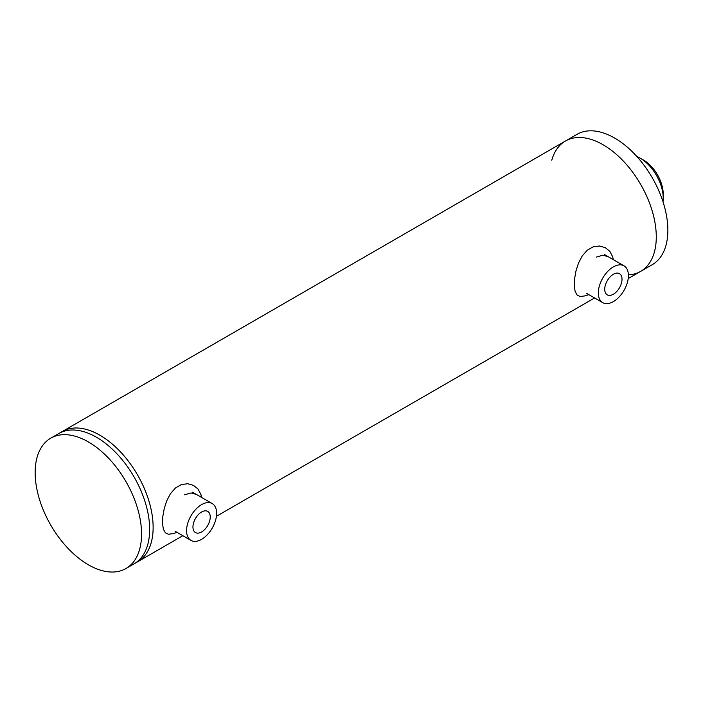 <?xml version="1.0" encoding="UTF-8"?>
<svg xmlns="http://www.w3.org/2000/svg" width="703" height="703" viewBox="0 0 703 703"><rect width="100%" height="100%" fill="white"/><g stroke="black" fill="none" stroke-linecap="round" stroke-linejoin="round"><path stroke-width="1.05" d="M153.131 527.391A75.247 43.445 -120 0 0 120.283 451.669A75.247 43.445 -120 0 0 62.303 431.51A75.247 43.445 -120 0 1 137.551 474.947A75.247 43.445 -120 0 1 137.551 561.838A75.247 43.445 -120 0 0 153.131 527.391M50.73 438.189A75.247 43.445 60 0 1 125.978 481.625A75.247 43.445 60 0 1 125.978 568.516A75.247 43.445 60 0 1 67.998 548.358A75.247 43.445 60 0 1 35.15 472.636A75.247 43.445 60 0 1 50.73 438.189L58.832 433.514A75.247 43.445 60 0 1 96.452 437.24A75.247 43.445 60 0 1 149.66 529.394A75.247 43.445 60 0 1 134.08 563.841L182.824 535.695M172.806 533.674L168.386 534.245L165.337 532.777L163.36 529.174L162.525 523.594L162.797 516.626L164.212 508.638L166.708 500.861L170.425 493.708L175.478 487.961L181.339 484.578L187.719 483.726L193.51 485.386L198.07 489.086L200.953 494.604L201.489 497.364M184.608 494.807L191.005 492.97L196.242 494.341M175.065 531.222L190.961 540.396A21.266 12.276 -60 0 1 187.71 523.357A21.266 12.276 -60 0 1 201.594 504.622A21.266 12.276 -60 0 1 212.227 503.568A21.266 12.276 -60 0 1 212.227 528.12A21.266 12.276 -60 0 1 190.961 540.396M584.58 295.937L580.16 296.508L577.11 295.04L575.133 291.437L574.298 285.857L574.571 278.898L575.985 270.901L578.481 263.133L582.198 255.98L587.251 250.224L593.121 246.841L599.492 245.997L605.283 247.649L609.844 251.349L612.726 256.867L613.262 259.627M596.381 257.078L602.779 255.233L608.016 256.604M586.812 293.467L602.743 302.659A21.266 12.276 -60 0 1 599.483 285.62A21.266 12.276 -60 0 1 613.376 266.885A21.266 12.276 -60 0 1 624.009 265.831A21.266 12.276 -60 0 1 624.009 290.383A21.266 12.276 -60 0 1 602.743 302.659M192.947 526.978A12.223 7.056 -60 0 1 198.29 514.666A12.223 7.056 -60 0 1 207.71 511.397A12.223 7.056 -60 0 1 207.71 525.51A12.223 7.056 -60 0 1 195.487 532.575A12.223 7.056 -60 0 1 192.947 526.978M628.394 274.838A75.247 43.445 -120 0 0 640.697 271.349A75.247 43.445 -120 0 0 640.697 184.458A75.247 43.445 -120 0 0 565.449 141.013L58.832 433.514A75.247 43.445 60 0 1 96.452 437.24A75.247 43.445 60 0 1 149.66 529.394A75.247 43.445 60 0 1 134.08 563.841L125.978 568.516M565.449 141.013L577.022 134.335A75.247 43.445 -120 0 1 652.27 177.78A75.247 43.445 -120 0 1 652.27 264.671L640.697 271.349A75.247 43.445 -120 0 0 640.697 184.458A75.247 43.445 -120 0 0 565.449 141.013A75.247 43.445 -120 0 0 551.785 160.24M663.219 198.167L663.219 194.16A27.812 16.055 -120 0 0 643.561 160.099L640.09 158.096A32.716 18.884 60 0 1 663.219 198.167A32.716 18.884 60 0 1 662.999 201.779M636.848 156.488A32.716 18.884 60 0 1 640.09 158.096M604.729 289.241A12.223 7.056 -60 0 1 610.063 276.938A12.223 7.056 -60 0 1 619.484 273.66A12.223 7.056 -60 0 1 619.484 287.773A12.223 7.056 -60 0 1 607.26 294.838A12.223 7.056 -60 0 1 604.729 289.241M177.103 532.399L172.481 533.77M588.877 294.662L584.263 296.033M212.227 503.568L192.569 492.214M640.697 271.349L628.201 278.564M594.597 297.958L216.427 516.301M624.009 265.831L604.343 254.477"/></g></svg>
